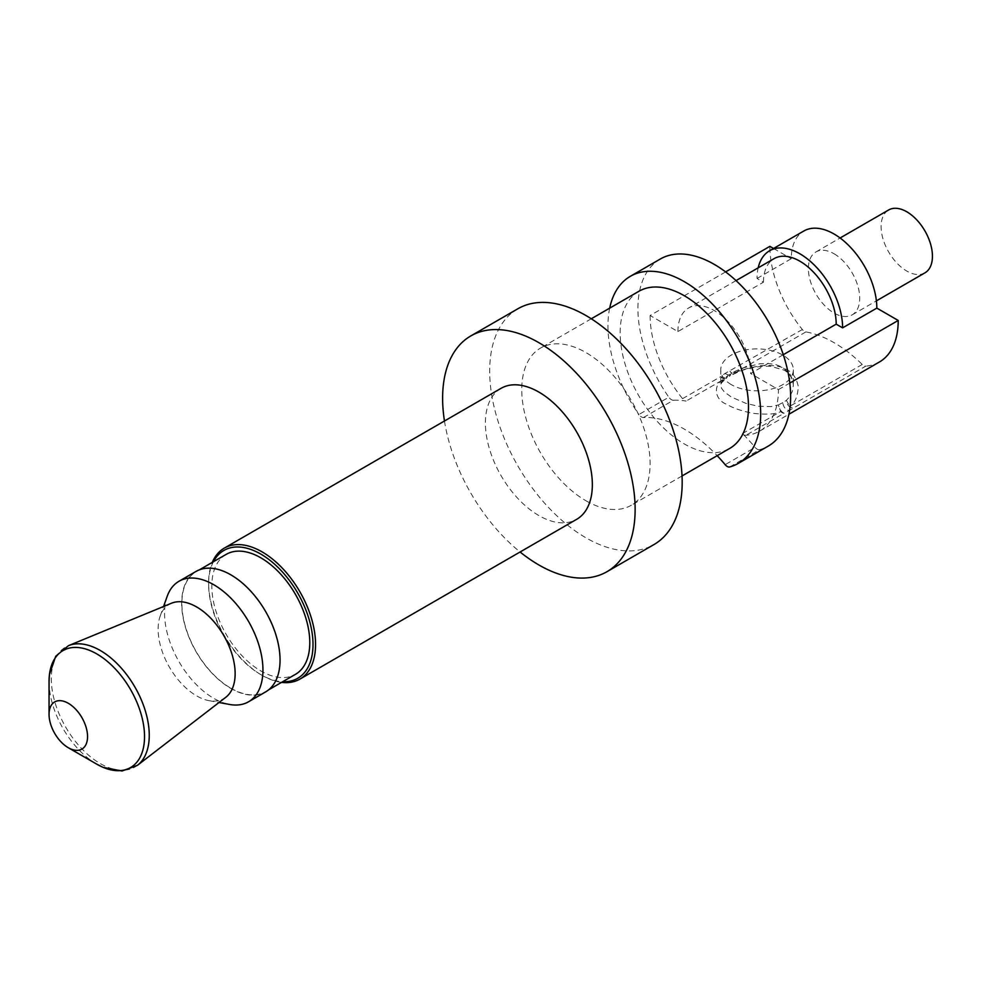 <?xml version="1.0" encoding="UTF-8"?>
<svg xmlns="http://www.w3.org/2000/svg" width="981" height="981" viewBox="0 0 981 981"><rect width="100%" height="100%" fill="white"/><g stroke="black" fill="none" stroke-linecap="round" stroke-linejoin="round"><path stroke-width="0.74" stroke-dasharray="4.91 3.68" d="M643.487 417.526L673.432 400.236A6.045 3.495 60 0 1 671.396 399.659A6.045 3.495 60 0 1 668.846 397.219L638.901 414.509A6.045 3.495 -120 0 0 641.451 416.95A6.045 3.495 -120 0 0 643.487 417.526A120.994 69.859 60 0 1 654.376 418.09A120.994 69.859 60 0 1 684.321 429.126A120.994 69.859 60 0 1 714.278 452.67A90.755 52.398 -120 0 0 729.692 448.44M729.741 466.956L759.686 449.666A6.045 3.495 60 0 1 757.136 449.163A6.045 3.495 60 0 1 755.1 447.385L725.155 464.675M213.429 561.721A73.808 42.612 -120 0 0 208.622 584.235A73.808 42.612 -120 0 0 260.811 674.621A73.808 42.612 -120 0 0 282.7 681.709M281.559 682.371A75.623 43.667 60 0 1 262.086 675.369L260.811 674.621L262.086 675.369A75.623 43.667 60 0 1 208.622 582.751A75.623 43.667 60 0 1 212.288 562.383M805.867 331.921L733.457 373.724A6.045 3.495 60 0 1 732.059 373.185A6.045 3.495 60 0 1 729.938 371.321L732.819 373.994L735.627 371.063L743.144 367.875L759.613 363.804L768.16 363.473L775.861 364.613L782.458 367.237L789.717 373.712L792.513 379.451L793.347 385.386L792.268 391.566L789.509 396.888L786.37 400.346A36.297 20.957 180 0 1 785.989 400.64L782.715 402.639C783.525 407.225 785.671 409.862 789.129 410.549L865.757 366.134A6.045 3.495 60 0 1 862.238 364.466A120.994 69.859 -120 0 0 834.046 342.676A120.994 69.859 -120 0 0 805.867 331.921A6.045 3.495 60 0 1 804.457 331.382A6.045 3.495 60 0 1 802.348 329.518A90.755 52.398 60 0 1 769.877 246.354M862.238 364.466L789.828 406.269L786.37 400.346C786.946 405.018 789.276 407.544 793.347 407.937A6.045 3.495 60 0 1 789.828 406.269C794.757 403.449 797.59 396.925 798.313 386.673C796.609 378.249 792.832 372.645 786.995 369.849L786.713 369.69C781.661 366.293 773.224 364.932 761.403 365.631C747.412 368.047 738.092 370.757 733.457 373.724L735.627 371.063L728.11 375.343A36.297 20.957 180 0 0 727.73 375.625L721.832 381.437L720.753 385.116L721.587 388.366L724.37 391.971L731.385 397.035L745.928 403.375L758.141 406.244L770.956 406.6L778.473 404.908C779.343 409.2 781.244 411.971 784.15 413.234L789.129 410.549M731.385 384.662A36.297 20.957 180 0 1 720.753 369.849A36.297 20.957 180 0 1 743.157 350.487A36.297 20.957 180 0 1 782.715 355.024A36.297 20.957 180 0 1 793.347 369.849A36.297 20.957 180 0 1 770.943 389.212A36.297 20.957 180 0 1 731.385 384.662M834.046 253.76A36.297 20.957 60 0 1 857.762 285.753A36.297 20.957 60 0 1 852.195 314.84A36.297 20.957 60 0 1 834.046 313.037A36.297 20.957 60 0 1 810.343 281.057A36.297 20.957 60 0 1 815.898 251.97A36.297 20.957 60 0 1 834.046 253.76M924.924 272.853A36.297 20.957 60 0 1 906.775 271.05A36.297 20.957 60 0 1 883.059 239.07A36.297 20.957 60 0 1 888.627 209.983M517.87 308.77A136.126 78.59 -120 0 0 496.999 417.845A136.126 78.59 -120 0 0 585.927 537.796A136.126 78.59 -120 0 0 653.996 544.541M501.058 388.329A75.623 43.667 -120 0 0 489.47 448.93A75.623 43.667 -120 0 0 538.876 515.565A75.623 43.667 -120 0 0 576.681 519.317M226.17 554.375A69.271 39.988 -120 0 0 215.55 609.875A69.271 39.988 -120 0 0 260.811 670.918A69.271 39.988 -120 0 0 295.44 674.352M230.866 688.208A69.271 39.988 -120 0 0 265.495 691.642A69.271 39.988 -120 0 0 276.115 636.129A69.271 39.988 -120 0 0 230.866 575.087A69.271 39.988 -120 0 0 196.225 571.665A69.271 39.988 -120 0 0 185.605 627.166A69.271 39.988 -120 0 0 230.866 688.208M196.077 571.396A69.577 40.172 -120 0 0 185.409 627.153A69.577 40.172 -120 0 0 230.866 688.454A69.577 40.172 -120 0 0 265.655 691.899M167.175 596.362A69.577 40.172 -120 0 0 213.748 698.337A69.577 40.172 -120 0 0 229.579 704.456M171.589 603.192A54.446 31.441 -120 0 0 160.185 616.056A54.446 31.441 -120 0 0 196.641 695.872A54.446 31.441 -120 0 0 209.027 700.655A54.446 31.441 -120 0 0 225.875 697.221M585.927 500.751A90.755 52.398 -120 0 0 631.31 505.24A90.755 52.398 -120 0 0 645.216 432.523A90.755 52.398 -120 0 0 585.927 352.559A90.755 52.398 -120 0 0 540.556 348.059A90.755 52.398 -120 0 0 526.65 420.788A90.755 52.398 -120 0 0 585.927 500.751M638.95 291.259A90.755 52.398 -120 0 0 654.376 418.09A90.755 52.398 -120 0 0 684.321 443.939A90.755 52.398 -120 0 0 714.278 452.67A120.994 69.859 60 0 1 717.172 455.662M725.609 271.909L650.096 315.514L677.908 331.566L763.463 282.172L757.05 278.469A60.503 34.924 60 0 1 758.178 267.825M757.05 278.469L791.275 258.702A60.503 34.924 60 0 1 803.807 231.013M609.679 308.157A107.996 62.355 -120 0 0 638.901 414.509M660.274 259.033A107.996 62.355 -120 0 0 668.846 397.219M650.096 315.514A90.755 52.398 -120 0 0 682.568 398.678A6.045 3.495 -120 0 0 684.677 400.542A6.045 3.495 -120 0 0 686.087 401.082A120.994 69.859 60 0 0 673.432 400.236M783.292 354.693L750.637 373.553L778.436 389.604A90.755 52.398 -120 0 1 759.637 431.15A90.755 52.398 -120 0 1 745.977 435.282A6.045 3.495 -120 0 1 742.445 433.614A120.994 69.859 60 0 1 755.1 447.385M782.715 402.639L778.473 404.908L780.631 411.579C775.996 414.24 766.676 414.816 752.66 413.295C740.839 410.769 732.402 407.863 727.375 404.577L727.105 404.43C713.874 400.015 712.905 383.681 724.272 379.034L726.381 378.482L727.73 375.625L726.933 378.028L730.134 375.698L731.385 373.001M773.555 248.475L791.275 258.702M778.436 389.604L789.779 383.056M759.686 449.666A107.996 62.355 -120 0 0 768.258 446.085M677.908 331.566A51.429 29.688 60 0 1 688.552 308.022A51.429 29.688 60 0 1 728.184 321.805A51.429 29.688 60 0 1 750.637 373.553M763.463 282.172A51.429 29.688 60 0 1 774.119 258.628M802.348 329.518L724.959 373.503L720.753 376.63L726.381 378.482C721.93 382.075 720.054 384.294 720.753 385.116L720.753 369.849M879.43 361.989A90.755 52.398 60 0 1 865.757 366.134M732.819 373.994L734.646 373.712C744.886 368.464 756.842 365.974 770.514 366.244L783.733 370.021C785.511 370.61 792.771 375.478 793.347 385.116L793.347 385.386M733.457 373.724L734.646 373.712M444.467 421.008A136.126 78.59 -120 0 0 520.089 551.984M137.475 765.303A69.259 39.988 60 0 1 100.283 763.586A69.259 39.988 60 0 1 54.347 700.14A69.259 39.988 60 0 1 68.412 645.694M682.568 398.678L720.753 376.63A6.045 3.495 -120 0 0 722.862 378.494A6.045 3.495 -120 0 0 724.272 379.034L686.087 401.082M742.445 433.614L780.631 411.579A6.045 3.495 -120 0 0 784.15 413.234L745.977 435.282M724.959 373.503L730.134 375.698L733.972 373.982M49.05 681.488A67.53 38.982 -120 0 0 96.8 764.187M852.195 314.84L876.401 300.873M268.733 689.766L265.495 691.642M209.027 700.655L219.008 702.506M682.04 475.957L631.31 505.24M759.637 431.15L788.908 414.252M736.032 280.615L688.552 308.022M591.285 318.776L540.556 348.059M160.185 616.056L163.582 606.491M199.462 569.789L196.225 571.665M815.898 251.97L840.104 237.991M793.347 369.849L793.347 385.116M208.622 584.235L208.622 582.751"/><path stroke-width="1.47" d="M717.172 455.662A120.994 69.859 60 0 1 725.155 464.675A6.045 3.495 -120 0 0 727.191 466.453A6.045 3.495 -120 0 0 729.741 466.956A107.996 62.355 -120 0 0 738.313 463.375A107.996 62.355 -120 0 0 754.867 376.839A107.996 62.355 -120 0 0 684.321 281.67A107.996 62.355 -120 0 0 630.329 276.323A107.996 62.355 -120 0 0 609.679 308.157M282.7 681.709A73.808 42.612 -120 0 0 311.786 630.844A73.808 42.612 -120 0 0 260.811 554.093A73.808 42.612 -120 0 0 213.429 561.721M212.288 562.383A75.623 43.667 60 0 1 224.281 548.134A75.623 43.667 60 0 1 262.086 551.874A75.623 43.667 60 0 1 311.492 618.52A75.623 43.667 60 0 1 299.904 679.11A75.623 43.667 60 0 1 281.559 682.371M840.104 237.991L888.627 209.983A36.297 20.957 60 0 1 906.775 211.773A36.297 20.957 60 0 1 930.491 243.766A36.297 20.957 60 0 1 924.924 272.853L876.401 300.873M520.089 551.984A136.126 78.59 -120 0 0 538.876 564.97A136.126 78.59 -120 0 0 606.932 571.715L653.996 544.541A136.126 78.59 -120 0 0 674.854 435.466A136.126 78.59 -120 0 0 585.927 315.514A136.126 78.59 -120 0 0 517.87 308.77L470.806 335.931A136.126 78.59 -120 0 0 444.467 421.008M606.932 571.715A136.126 78.59 -120 0 0 627.803 462.627A136.126 78.59 -120 0 0 538.876 342.676A136.126 78.59 -120 0 0 470.806 335.931M299.904 679.11L576.681 519.317A75.623 43.667 -120 0 0 588.281 458.716A75.623 43.667 -120 0 0 538.876 392.081A75.623 43.667 -120 0 0 501.058 388.329L224.281 548.134M268.733 689.766L295.44 674.352A69.271 39.988 -120 0 0 306.06 618.839A69.271 39.988 -120 0 0 260.811 557.797A69.271 39.988 -120 0 0 226.17 554.375L199.462 569.789M219.008 702.506L229.579 704.456A69.577 40.172 -120 0 0 248.536 701.783L265.655 691.899A69.577 40.172 -120 0 0 276.311 636.154A69.577 40.172 -120 0 0 230.866 574.841A69.577 40.172 -120 0 0 196.077 571.396L178.959 581.279A69.577 40.172 -120 0 0 167.175 596.362L163.582 606.491M248.536 701.783A69.577 40.172 -120 0 0 259.205 646.038A69.577 40.172 -120 0 0 213.748 584.725A69.577 40.172 -120 0 0 178.959 581.279M137.475 765.303L225.875 697.221A54.446 31.441 -120 0 0 231.614 653.027A54.446 31.441 -120 0 0 196.641 606.957A54.446 31.441 -120 0 0 171.589 603.192L68.412 645.694A69.259 39.988 60 0 1 100.283 650.489A69.259 39.988 60 0 1 144.771 709.091A69.259 39.988 60 0 1 137.475 765.303L122.012 771.017L103.079 767.35L96.8 764.187A67.53 38.982 -120 0 0 144.538 736.621A67.53 38.982 -120 0 0 96.8 653.922A67.53 38.982 -120 0 0 49.05 681.488L49.455 674.462L55.733 656.24L68.412 645.694M68.302 747.73A27.223 15.721 -120 0 0 87.554 736.621A27.223 15.721 -120 0 0 68.302 703.279A27.223 15.721 -120 0 0 49.05 714.389A27.223 15.721 -120 0 0 68.302 747.73L96.8 764.187L68.302 747.73M682.04 475.957L729.692 448.44A90.755 52.398 -120 0 0 743.61 375.723A90.755 52.398 -120 0 0 684.321 295.747A90.755 52.398 -120 0 0 638.95 291.259L591.285 318.776M758.178 267.825A60.503 34.924 60 0 1 769.582 250.768A60.503 34.924 60 0 1 799.822 253.76A60.503 34.924 60 0 1 842.605 327.862L836.192 324.159L783.292 354.693M769.582 250.768L803.807 231.013A60.503 34.924 60 0 1 834.046 234.005A60.503 34.924 60 0 1 876.83 308.108L898.216 320.456A90.755 52.398 60 0 1 879.43 361.989L788.908 414.252M738.313 463.375L768.258 446.085A107.996 62.355 -120 0 0 784.812 359.549A107.996 62.355 -120 0 0 714.266 264.38A107.996 62.355 -120 0 0 660.274 259.033L630.329 276.323M725.609 271.909L769.877 246.354L773.555 248.475M789.779 383.056L898.216 320.456M842.605 327.862L876.83 308.108M736.032 280.615L774.119 258.628A51.429 29.688 60 0 1 813.74 272.399A51.429 29.688 60 0 1 836.192 324.159M49.05 714.389L49.05 681.488"/></g></svg>
